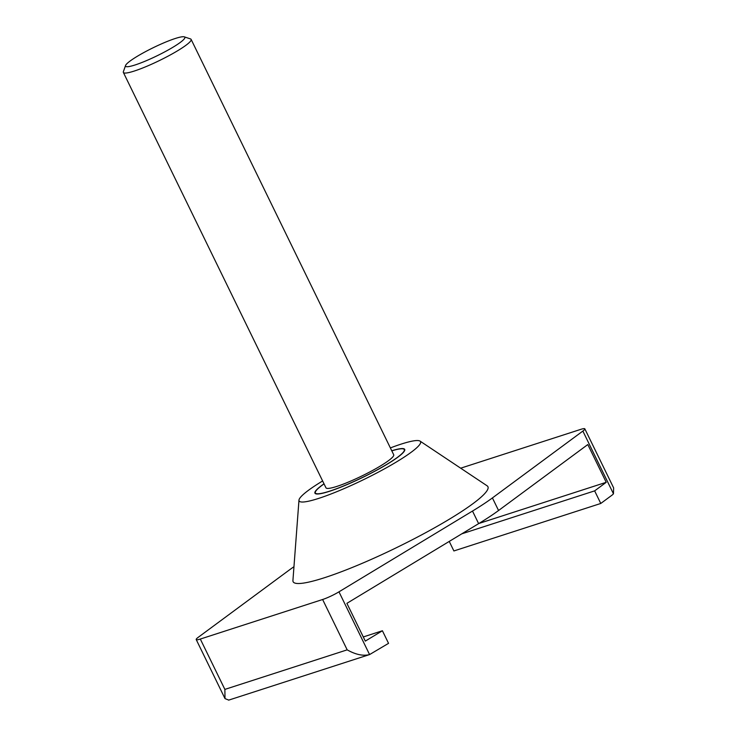<?xml version="1.0" encoding="UTF-8"?>
<svg xmlns="http://www.w3.org/2000/svg" width="737" height="737" viewBox="0 0 737 737"><rect width="100%" height="100%" fill="white"/><g stroke="black" fill="none" stroke-linecap="round" stroke-linejoin="round"><path stroke-width="1.11" d="M293.962 566.716A94.235 12.787 -26 0 0 288.628 570.502L198.179 637.348A14.132 1.916 -26 0 0 196.217 639.578A14.132 1.916 -26 0 0 200.317 639.053L322.622 599.503A14.132 1.916 -26 0 0 338.974 591.829L472.5 511.054A94.235 12.787 -26 0 0 492.417 497.926L582.866 431.071A14.132 1.916 -26 0 0 584.837 428.851A14.132 1.916 -26 0 0 580.738 429.376L460.68 468.188M391.762 450.758A49.941 6.78 154 0 1 404.714 449.386A49.941 6.78 154 0 1 379.297 468.787A49.941 6.78 154 0 1 329.43 491.321A49.941 6.78 154 0 1 314.939 493.173A49.941 6.78 154 0 1 324.004 483.804M390.37 447.921A67.564 9.166 154 0 1 400.956 444.171A67.564 9.166 154 0 1 420.044 441.104A67.564 9.166 154 0 1 388.316 466.696A67.564 9.166 154 0 1 318.706 498.387A67.564 9.166 154 0 1 298.973 500.156A67.564 9.166 154 0 1 322.613 480.966M298.973 500.156L292.921 580.526A108.367 14.703 -26 0 0 324.566 577.688A108.367 14.703 -26 0 0 436.212 526.863A108.367 14.703 -26 0 0 487.111 485.812L420.044 441.104M200.317 639.053L224.868 689.399L225.015 698.621L228.783 700.095M584.837 428.851L613.635 487.894L613.47 493.818L612.355 494.905L600.775 503.463L594.639 490.87L606.219 482.311L587.804 444.558L498.562 510.511A94.235 12.787 154 0 1 478.635 523.639L346.897 603.336L365.312 641.098L382.411 630.752L388.546 643.346L369.578 654.576L228.617 700.15M338.974 591.829L369.578 654.576C363.148 656.206 355.685 654.64 347.182 649.85L322.622 599.503M449.248 541.419L453.891 550.954L600.775 503.463M478.912 523.473L606.219 482.311M461.823 533.818L594.639 490.87M363.286 636.943L382.411 630.752M324.05 483.896A49.471 6.716 -26 0 0 315.362 492.97A49.471 6.716 -26 0 0 345.054 485.351A49.471 6.716 -26 0 0 392.683 460.662A49.471 6.716 -26 0 0 404.3 449.588A49.471 6.716 -26 0 0 391.798 450.851M135.12 64.957A32.981 4.477 -26 0 0 169.86 49.057A32.981 4.477 -26 0 0 184.296 36.85A32.981 4.477 -26 0 0 175.277 38.49A32.981 4.477 -26 0 0 144.212 52.345A32.981 4.477 -26 0 0 125.566 65.492A32.981 4.477 -26 0 0 135.12 64.957M184.296 36.85L190.496 38.923A37.688 5.113 154 0 1 191.123 39.393A37.688 5.113 154 0 1 171.933 54.041A37.688 5.113 154 0 1 134.3 71.038A37.688 5.113 154 0 1 123.365 72.438A37.688 5.113 154 0 1 123.383 71.655L125.566 65.492M123.365 72.438L325.957 487.802A37.688 5.113 -26 0 0 336.883 486.402A37.688 5.113 -26 0 0 374.525 469.395A37.688 5.113 -26 0 0 393.705 454.757L191.123 39.393M478.635 523.639L472.5 511.054M492.417 497.926L498.562 510.511M582.866 431.071L613.47 493.818M224.868 689.399L347.182 649.85M196.217 639.578L225.015 698.621M404.705 450.427L404.3 449.588M315.777 493.799L315.362 492.97"/></g></svg>
